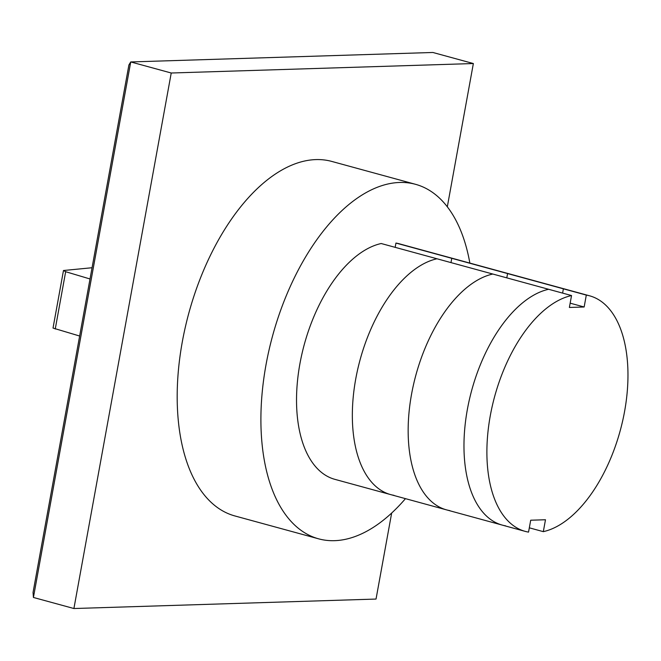 <?xml version="1.0" encoding="UTF-8"?>
<svg xmlns="http://www.w3.org/2000/svg" width="661" height="661" viewBox="0 0 661 661"><rect width="100%" height="100%" fill="white"/><g stroke="black" fill="none" stroke-linecap="round" stroke-linejoin="round"><path stroke-width="0.99" d="M584.15 306.993L569.377 307.456L571.542 295.55A122.103 65.067 105.3 0 0 490.875 412.604A122.103 65.067 105.3 0 0 525.239 531.386A122.103 65.067 105.3 0 0 528.544 532.113L530.709 520.215L545.482 519.753L543.317 531.651A122.103 65.067 105.3 0 0 623.984 414.596A122.103 65.067 105.3 0 0 589.62 295.822L566.7 289.559A122.103 65.067 105.3 0 0 563.387 288.824A122.103 65.067 -74.7 0 1 566.7 289.559L510.887 274.298A122.103 65.067 105.3 0 0 507.574 273.571L506.797 277.851L507.574 273.571L563.387 288.824L562.61 293.112L563.387 288.824L586.307 295.087L584.15 306.993L570.154 303.168M571.542 295.55L492.8 274.034A122.103 65.067 105.3 0 0 412.142 391.089A122.103 65.067 105.3 0 0 446.497 509.862A122.103 65.067 105.3 0 0 449.81 510.598M525.239 531.386L502.31 525.115A122.103 65.067 -74.7 0 1 467.955 406.341A122.103 65.067 -74.7 0 1 548.613 289.287A122.103 65.067 105.3 0 0 467.955 406.341A122.103 65.067 105.3 0 0 502.31 525.115A122.103 65.067 105.3 0 0 505.624 525.85M33.422 597.461L130.738 61.944L128.903 64.976L33.05 592.438L33.422 597.461L73.908 608.525L376.035 599.056L391.667 513.035M447.315 206.819L473.359 63.539L432.872 52.475L130.738 61.944L171.232 73.007L73.908 608.525M473.359 63.539L171.232 73.007M395.947 243.058L451.76 258.311L450.984 262.599L451.76 258.311L507.574 273.571A122.103 65.067 105.3 0 1 510.887 274.298L455.074 259.046A122.103 65.067 105.3 0 0 451.76 258.311A122.103 65.067 105.3 0 1 455.074 259.046L399.261 243.793A122.103 65.067 105.3 0 0 395.947 243.058L395.171 247.346M502.31 525.115L446.497 509.862A122.103 65.067 105.3 0 1 412.142 391.089A122.103 65.067 105.3 0 1 492.8 274.034L381.182 243.521A122.103 65.067 105.3 0 0 300.515 360.575A122.103 65.067 105.3 0 0 334.879 479.349L390.692 494.61A122.103 65.067 105.3 0 0 393.997 495.337M436.987 258.773A122.103 65.067 105.3 0 0 356.329 375.828A122.103 65.067 105.3 0 0 390.692 494.61A122.103 65.067 105.3 0 1 356.329 375.828A122.103 65.067 105.3 0 1 436.987 258.773M543.317 531.651L529.329 527.825M589.62 295.822A122.103 65.067 105.3 0 0 586.307 295.087M318.619 538.831L234.903 515.952A183.758 97.919 -74.7 0 1 185.278 327.327A183.758 97.919 -74.7 0 1 315.9 159.59A183.758 97.919 -74.7 0 1 331.797 161.433L415.521 184.312A183.758 97.919 105.3 0 0 399.616 182.469A183.758 97.919 105.3 0 0 268.994 350.206A183.758 97.919 105.3 0 0 318.619 538.831A183.758 97.919 105.3 0 0 334.524 540.673A183.758 97.919 105.3 0 0 405.466 498.65M469.855 263.086A183.758 97.919 105.3 0 0 415.521 184.312M79.651 336.028L53.02 328.063L63.481 270.506L65.662 271.704L90.02 278.975M92.061 267.738L63.481 270.506M65.662 271.704L55.243 329.013M90.02 278.959L89.268 278.752M446.497 509.862L390.692 494.61"/></g></svg>
